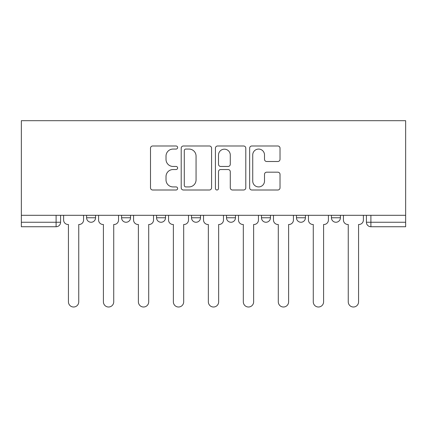 <?xml version="1.0" encoding="UTF-8"?>
<svg xmlns="http://www.w3.org/2000/svg" width="427" height="427" viewBox="0 0 427 427"><rect width="100%" height="100%" fill="white"/><g stroke="black" fill="none" stroke-linecap="round" stroke-linejoin="round"><path stroke-width="0.64" d="M177.627 147.528A1.543 1.543 0 0 0 176.084 145.986L152.701 145.986A2.199 2.199 0 0 0 150.501 148.185L150.501 187.8A2.199 2.199 0 0 0 152.701 190.004L176.084 190.004A1.543 1.543 0 0 0 177.627 188.462A1.543 1.543 0 0 0 176.084 186.919L173.058 186.919A7.04 7.04 0 0 1 166.018 179.879L166.018 176.575A7.04 7.04 0 0 1 173.058 169.535L176.084 169.535A1.543 1.543 0 0 0 177.627 167.992A1.543 1.543 0 0 0 176.084 166.455L173.058 166.455A7.04 7.04 0 0 1 166.018 159.41L166.018 156.111A7.04 7.04 0 0 1 173.058 149.066L176.084 149.066A1.543 1.543 0 0 0 177.627 147.528M296.461 215.304L296.461 217.77L305.428 217.77A4.483 4.483 0 0 1 300.944 222.253A4.483 4.483 0 0 1 296.461 217.77L296.461 215.304M261.479 215.304L261.479 217.77L270.451 217.77A4.483 4.483 0 0 1 265.968 222.253A4.483 4.483 0 0 1 261.479 217.77L261.479 215.304M191.526 215.304L191.526 217.77L200.498 217.77A4.483 4.483 0 0 1 196.009 222.253A4.483 4.483 0 0 1 191.526 217.77L191.526 215.304M277.817 161.502A2.199 2.199 0 0 0 280.021 159.303L280.021 148.185A2.199 2.199 0 0 0 277.817 145.986L251.85 145.986A2.199 2.199 0 0 0 249.646 148.185L249.646 187.8A2.199 2.199 0 0 0 251.85 190.004L277.817 190.004A2.199 2.199 0 0 0 280.021 187.8L280.021 174.376A2.199 2.199 0 0 0 277.817 172.177L266.704 172.177A2.199 2.199 0 0 0 264.505 174.376L264.505 181.032A5.887 5.887 0 0 1 258.618 186.919A5.887 5.887 0 0 1 252.731 181.032L252.731 154.953A5.887 5.887 0 0 1 258.618 149.066A5.887 5.887 0 0 1 264.505 154.953L264.505 159.303A2.199 2.199 0 0 0 266.704 161.502L277.817 161.502M405.65 215.304L21.35 215.304L21.35 120.686L405.65 120.686L405.65 226.737L370.898 226.737A4.483 4.483 0 0 1 366.414 222.253L405.65 222.253M211.573 148.185A2.199 2.199 0 0 0 209.374 145.986L183.402 145.986A2.199 2.199 0 0 0 181.203 148.185L181.203 187.8A2.199 2.199 0 0 0 183.402 190.004L209.374 190.004A2.199 2.199 0 0 0 211.573 187.8L211.573 148.185M217.626 145.986L243.598 145.986A2.199 2.199 0 0 1 245.797 148.185L245.797 187.8A2.199 2.199 0 0 1 243.598 190.004L232.48 190.004A2.199 2.199 0 0 1 230.281 187.8L230.281 171.734A2.199 2.199 0 0 0 228.082 169.535L220.706 169.535A2.199 2.199 0 0 0 218.507 171.734L218.507 188.462A1.543 1.543 0 0 1 216.964 190.004A1.543 1.543 0 0 1 215.427 188.462L215.427 148.185A2.199 2.199 0 0 1 217.626 145.986M366.414 215.304L366.414 222.253A4.483 4.483 0 0 0 370.898 226.737L370.898 215.304M60.586 215.304L60.586 222.253L60.586 215.304M56.102 215.304L56.102 226.737L21.35 226.737L21.35 222.253L60.586 222.253A4.483 4.483 0 0 1 56.102 226.737A4.483 4.483 0 0 0 60.586 222.253M21.35 215.304L21.35 222.253M340.404 215.304L340.404 217.77A4.483 4.483 0 0 1 335.921 222.253A4.483 4.483 0 0 1 331.437 217.77L340.404 217.77L340.404 215.304M331.437 215.304L331.437 217.77M305.428 215.304L305.428 217.77L305.428 215.304M270.451 217.77L270.451 215.304L270.451 217.77A4.483 4.483 0 0 1 265.968 222.253M235.474 215.304L235.474 217.77A4.483 4.483 0 0 1 230.991 222.253A4.483 4.483 0 0 1 226.502 217.77A4.483 4.483 0 0 0 230.991 222.253A4.483 4.483 0 0 0 235.474 217.77L235.474 215.304M226.502 215.304L226.502 217.77L235.474 217.77M200.498 215.304L200.498 217.77M165.521 215.304L165.521 217.77A4.483 4.483 0 0 1 161.032 222.253A4.483 4.483 0 0 1 156.549 217.77A4.483 4.483 0 0 0 161.032 222.253A4.483 4.483 0 0 0 165.521 217.77L156.549 217.77L156.549 215.304M121.572 215.304L121.572 217.77L130.539 217.77L130.539 215.304L130.539 217.77A4.483 4.483 0 0 1 126.056 222.253A4.483 4.483 0 0 1 121.572 217.77A4.483 4.483 0 0 0 126.056 222.253M86.596 215.304L86.596 217.77L95.563 217.77L95.563 215.304L95.563 217.77A4.483 4.483 0 0 1 91.079 222.253A4.483 4.483 0 0 1 86.596 217.77A4.483 4.483 0 0 0 91.079 222.253M185.825 149.066A1.543 1.543 0 0 0 184.283 150.608L184.283 185.382A1.543 1.543 0 0 0 185.825 186.919L189.017 186.919A7.04 7.04 0 0 0 196.057 179.879L196.057 156.111A7.04 7.04 0 0 0 189.017 149.066L185.825 149.066M230.281 155.065A5.887 5.887 0 0 0 224.394 149.178A5.887 5.887 0 0 0 218.507 155.065L218.507 164.251A2.199 2.199 0 0 0 220.706 166.455L228.082 166.455A2.199 2.199 0 0 0 230.281 164.251L230.281 155.065M63.612 215.304L63.612 220.012A4.483 4.483 0 0 0 68.096 224.495L68.432 224.495L68.432 301.846A5.156 5.156 0 0 0 73.593 307.008A5.156 5.156 0 0 0 78.749 301.846L78.749 224.495L79.086 224.495A4.483 4.483 0 0 0 83.569 220.012L83.569 215.304M98.589 215.304L98.589 220.012A4.483 4.483 0 0 0 103.078 224.495L103.414 224.495L103.414 301.846A5.156 5.156 0 0 0 108.57 307.008A5.156 5.156 0 0 0 113.726 301.846L113.726 224.495L114.062 224.495A4.483 4.483 0 0 0 118.546 220.012L118.546 215.304M133.571 215.304L133.571 220.012A4.483 4.483 0 0 0 138.054 224.495L138.391 224.495L138.391 301.846A5.156 5.156 0 0 0 143.547 307.008A5.156 5.156 0 0 0 148.703 301.846L148.703 224.495L149.039 224.495A4.483 4.483 0 0 0 153.523 220.012L153.523 215.304M168.548 215.304L168.548 220.012A4.483 4.483 0 0 0 173.031 224.495L173.367 224.495L173.367 301.846A5.156 5.156 0 0 0 178.523 307.008A5.156 5.156 0 0 0 183.679 301.846L183.679 224.495L184.016 224.495A4.483 4.483 0 0 0 188.499 220.012L188.499 215.304M203.524 215.304L203.524 220.012A4.483 4.483 0 0 0 208.008 224.495L208.344 224.495L208.344 301.846A5.156 5.156 0 0 0 213.5 307.008A5.156 5.156 0 0 0 218.656 301.846L218.656 224.495L218.992 224.495A4.483 4.483 0 0 0 223.476 220.012L223.476 215.304M238.501 215.304L238.501 220.012A4.483 4.483 0 0 0 242.984 224.495L243.321 224.495L243.321 301.846A5.156 5.156 0 0 0 248.477 307.008A5.156 5.156 0 0 0 253.633 301.846L253.633 224.495L253.969 224.495A4.483 4.483 0 0 0 258.452 220.012L258.452 215.304M273.477 215.304L273.477 220.012A4.483 4.483 0 0 0 277.961 224.495L278.297 224.495L278.297 301.846A5.156 5.156 0 0 0 283.453 307.008A5.156 5.156 0 0 0 288.609 301.846L288.609 224.495L288.946 224.495A4.483 4.483 0 0 0 293.429 220.012L293.429 215.304M308.454 215.304L308.454 220.012A4.483 4.483 0 0 0 312.938 224.495L313.274 224.495L313.274 301.846A5.156 5.156 0 0 0 318.43 307.008A5.156 5.156 0 0 0 323.586 301.846L323.586 224.495L323.922 224.495A4.483 4.483 0 0 0 328.411 220.012L328.411 215.304M343.431 215.304L343.431 220.012A4.483 4.483 0 0 0 347.914 224.495L348.251 224.495L348.251 301.846A5.156 5.156 0 0 0 353.407 307.008A5.156 5.156 0 0 0 358.568 301.846L358.568 224.495L358.904 224.495A4.483 4.483 0 0 0 363.388 220.012L363.388 215.304"/></g></svg>
